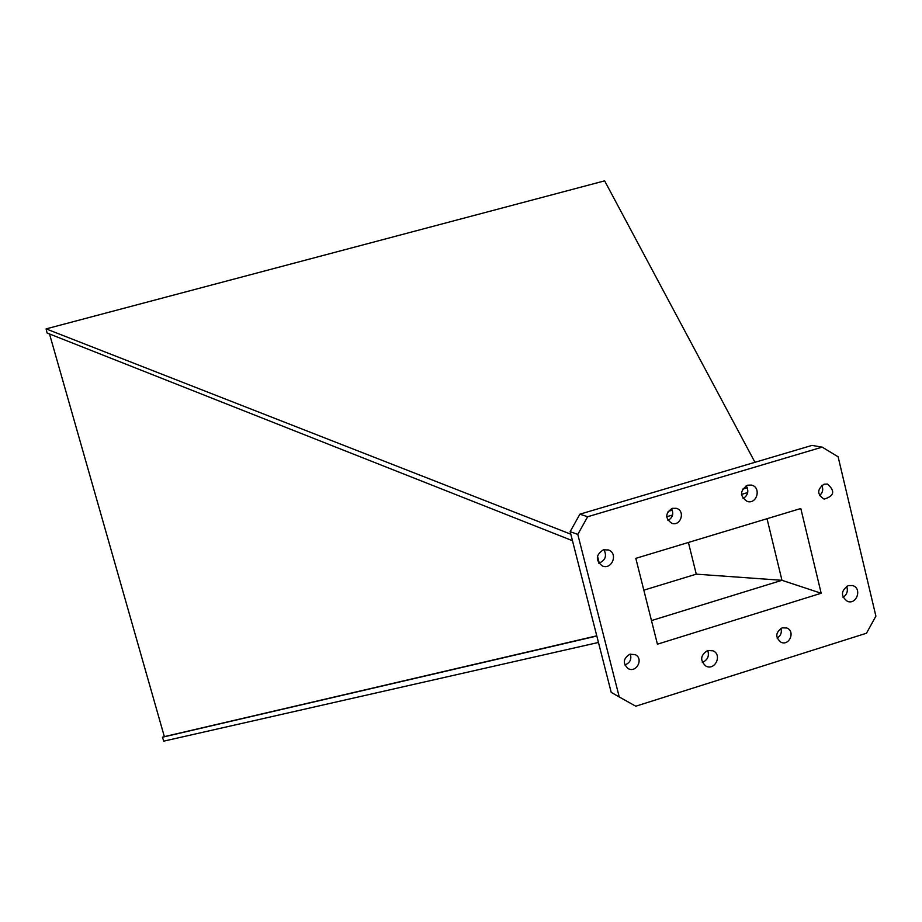 <?xml version="1.0" encoding="UTF-8"?>
<svg xmlns="http://www.w3.org/2000/svg" width="922" height="922" viewBox="0 0 922 922"><rect width="100%" height="100%" fill="white"/><g stroke="black" fill="none" stroke-linecap="round" stroke-linejoin="round"><path stroke-width="1.38" d="M596.811 636.03L162.433 737.22L163.736 741.15L598.459 642.461M754.968 462.302L604.636 180.85L46.1 328.889L47.091 333.003L572.458 540.695M570.799 534.184L46.1 328.889M651.474 620.575L781.971 580.307L696.271 574.152L688.411 542.459M162.433 737.22L164.358 736.632L49.511 333.96M657.421 644.19L821.179 593.261L800.803 508.506L635.811 558.352L657.421 644.19M767.023 518.706L781.971 580.307L821.179 593.261M643.821 590.172L696.271 574.152M599.265 563.1L597.479 556.07M666.675 516.769L672.599 514.995M741.472 494.399L747.707 492.544M668.081 511.422L672.276 510.166M742.579 489.179L747.327 487.761M747.465 485.214C739.663 490.838 739.64 496.267 747.362 501.51C757.273 504.392 761.491 486.989 751.338 485.076L747.465 485.214M603.368 549.812C595.716 554.906 595.358 560.276 602.297 565.947C612.012 570.222 618.501 553.246 608.405 549.95L603.368 549.812M707.589 650.517C700.294 655.312 699.763 660.521 706.01 666.168C715.149 670.905 722.548 654.643 713.006 650.805L707.589 650.517M824.061 484.2C816.938 489.432 816.95 494.411 824.095 499.113C834.306 496.071 835.424 491.046 827.426 484.05L824.061 484.2M782.179 627.847C775.414 632.446 775.045 637.275 781.095 642.323C789.601 646.126 795.525 630.959 786.697 627.974L782.179 627.847M629.841 654.217C623.145 658.481 622.569 663.275 628.113 668.588C636.457 673.383 643.971 658.596 635.212 654.632L629.841 654.217M848.228 585.585C840.795 590.829 840.553 596.108 847.514 601.421C856.895 604.924 862.277 588.167 852.608 585.562L848.228 585.585M672.253 508.345C665.096 513.347 664.958 518.337 671.838 523.339C680.955 526.485 685.622 510.569 676.252 508.31L672.253 508.345M587.648 516.746L577.794 534.414L619.25 696.974L635.788 706.206L866.496 633.218L875.9 616.127L838.11 456.782L822.205 447.135L587.648 516.746L579.892 514.176L570.153 531.637L611.205 692.376L619.25 696.974M598.793 563.215C605.328 560.53 607.056 556.012 603.968 549.65M819.52 495.575C822.781 492.717 823.53 489.305 821.779 485.352M624.816 664.946C629.945 663.01 631.777 659.391 630.337 654.09M667.977 520.469C672.795 517.599 673.959 513.658 671.447 508.633M822.205 447.135L811.994 445.407L579.892 514.176M843.065 597.352C847.053 594.563 848.24 590.875 846.627 586.288M777.119 638.093C780.761 635.777 782.029 632.538 780.922 628.366M702.31 662.376C707.67 660.037 709.467 656.072 707.727 650.483M743.074 498.606C748.053 495.252 749.09 490.953 746.186 485.71M577.794 534.414L570.153 531.637M596.764 635.823L164.358 736.632"/></g></svg>
